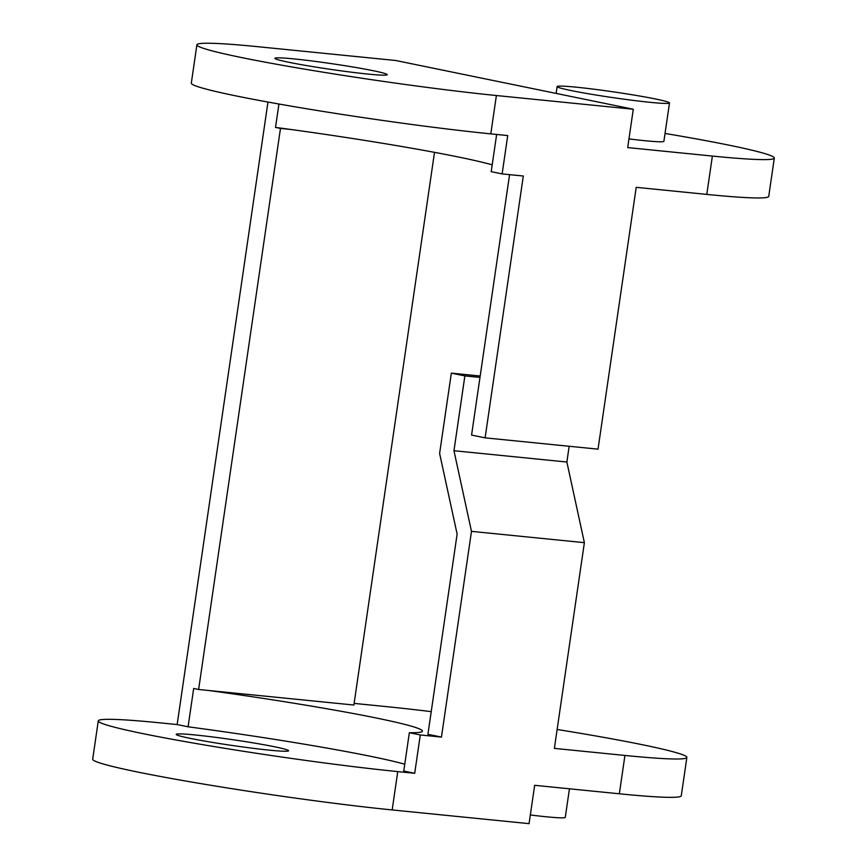 <?xml version="1.0" encoding="UTF-8"?>
<svg xmlns="http://www.w3.org/2000/svg" width="867" height="867" viewBox="0 0 867 867"><rect width="100%" height="100%" fill="white"/><g stroke="black" fill="none" stroke-linecap="round" stroke-linejoin="round"><path stroke-width="1.3" d="M373.384 70.747A56.778 2.894 -171.7 0 1 387.213 74.703A56.778 2.894 -171.7 0 1 350.561 72.08A56.778 2.894 -171.7 0 1 288.7 62.261A56.778 2.894 -171.7 0 1 274.861 58.306A56.778 2.894 -171.7 0 1 311.513 60.918A56.778 2.894 -171.7 0 1 373.384 70.747M665.043 133.453A182.623 9.299 -171.7 0 1 774.318 158.054A182.623 9.299 -171.7 0 1 712.381 156.06L627.697 147.585L633.289 109.242L395.742 60.506L258.843 46.796A182.623 9.299 -171.7 0 0 196.907 44.802L191.314 83.145A182.623 9.299 8.3 0 0 296.601 107.075A182.623 9.299 8.3 0 0 490.798 133.876L507.726 135.566L502.134 173.909L491.21 171.666L496.639 134.461M633.289 109.242L496.39 95.533A182.623 9.299 -171.7 0 1 302.193 68.731A182.623 9.299 -171.7 0 1 196.907 44.802M354.115 703.386L387.397 706.724A182.623 9.299 -171.7 0 1 431.224 711.634M434.508 152.343L353.877 705.034L208.644 690.49A186.405 9.494 -171.7 0 1 377.026 718.158A186.405 9.494 -171.7 0 1 422.457 731.141A186.405 9.494 -171.7 0 1 409.354 732.713L420.289 734.956L414.697 773.299L397.758 771.597A182.623 9.299 -171.7 0 1 203.561 744.807A182.623 9.299 -171.7 0 1 98.274 720.878A182.623 9.299 -171.7 0 1 160.211 722.872L177.15 724.563L267.968 102.046M502.134 173.909L523.31 176.023L485.108 437.846L471.572 435.071L509.568 174.646M712.381 156.06L706.789 194.403L636.215 187.337L598.024 449.16L485.108 437.846M706.789 194.403A182.623 9.299 8.3 0 0 768.726 196.397L774.318 158.054M669.497 102.967A56.778 2.894 8.3 0 0 655.658 99.011A56.778 2.894 8.3 0 0 593.797 89.193A56.778 2.894 8.3 0 0 557.134 86.57A56.778 2.894 8.3 0 0 570.974 90.526A56.778 2.894 8.3 0 0 632.834 100.344A56.778 2.894 8.3 0 0 669.497 102.967L663.894 141.299A56.778 2.894 -171.7 0 1 628.965 138.904M557.123 729.483A182.623 9.299 -171.7 0 1 686.87 757.444A182.623 9.299 -171.7 0 1 624.934 755.45L554.371 748.384L584.38 542.666L471.475 531.363L441.455 737.08L420.289 734.956M441.455 737.08L427.919 734.306L457.126 534.094L439.612 453.452L451.339 373.135L464.875 375.91L453.961 450.721L471.475 531.363M98.274 720.878L92.682 759.21A182.623 9.299 8.3 0 0 197.969 783.139A182.623 9.299 8.3 0 0 392.166 809.941L529.065 823.65L534.657 785.307L619.341 793.793A182.623 9.299 8.3 0 0 681.278 795.787L686.87 757.444M569.446 788.797L565.273 817.375A56.778 2.894 -171.7 0 1 530.333 814.969M190.068 738.337A56.778 2.894 -171.7 0 1 176.229 734.382A56.778 2.894 -171.7 0 1 212.892 736.993A56.778 2.894 -171.7 0 1 274.752 746.812A56.778 2.894 -171.7 0 1 288.592 750.768A56.778 2.894 -171.7 0 1 251.929 748.156A56.778 2.894 -171.7 0 1 190.068 738.337M584.38 542.666L566.866 462.024L569.164 446.267M480.188 376.029L451.339 373.135M566.866 462.024L453.961 450.721M479.982 377.427L464.875 375.91M208.644 690.49L198.63 689.482L280.475 128.435L290.499 129.432A186.405 9.494 8.3 0 1 458.871 157.1A186.405 9.494 8.3 0 1 492.207 164.838M280.475 128.435L275.522 127.416A186.405 9.494 -171.7 0 1 290.499 129.432M275.522 127.416L278.936 104.018M177.15 724.563L188.085 726.806L193.677 688.474L198.63 689.482M409.354 732.713L403.762 771.056L414.697 773.299M188.085 726.806A186.405 9.494 -171.7 0 1 371.434 756.49A186.405 9.494 -171.7 0 1 404.759 764.228M496.39 95.533L490.798 133.876M624.934 755.45L619.341 793.793M397.758 771.597L392.166 809.941M557.134 86.57L556.137 93.419"/></g></svg>
